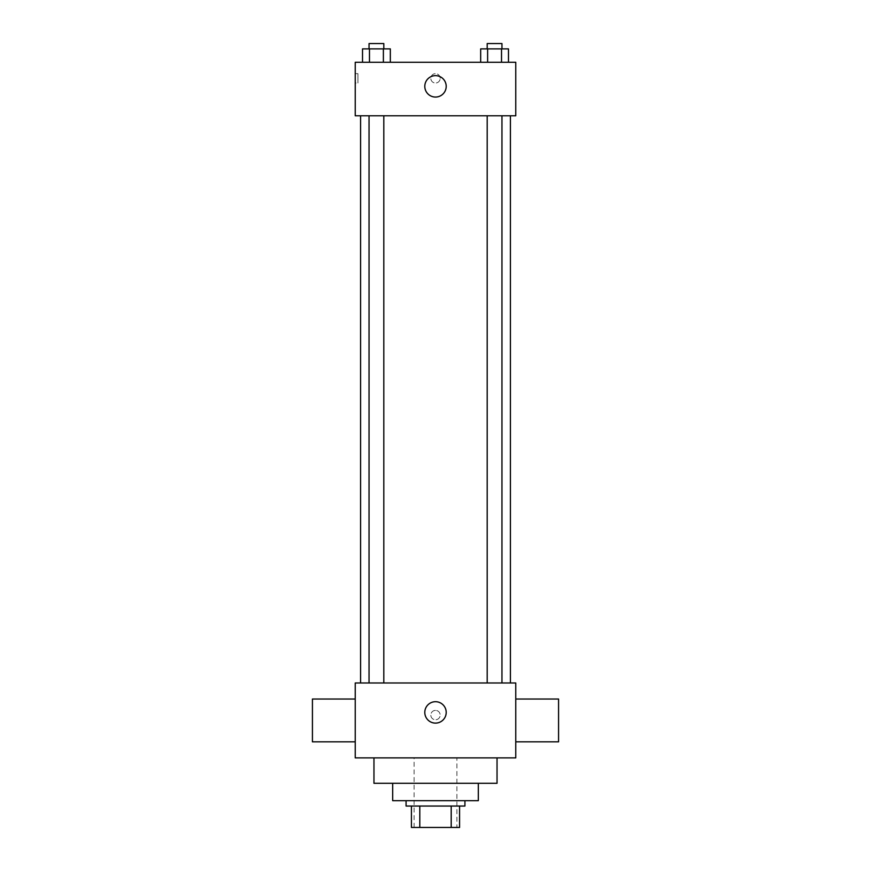 <?xml version="1.0" encoding="UTF-8"?>
<svg xmlns="http://www.w3.org/2000/svg" width="871" height="871" viewBox="0 0 871 871"><rect width="100%" height="100%" fill="white"/><g stroke="black" fill="none" stroke-linecap="round" stroke-linejoin="round"><path stroke-width="0.65" stroke-dasharray="4.36 3.27" d="M456.905 757.89L414.095 757.89L456.905 757.89L456.905 827.45L414.095 827.45L456.905 827.45M419.8 827.45L411.417 827.45L411.417 806.045L419.8 806.045L419.8 827.45L459.583 827.45M451.2 806.045L419.8 806.045L451.2 806.045L451.2 827.45M419.8 806.045L411.417 806.045M406.071 806.045L464.929 806.045M392.69 800.699L478.31 800.699M373.964 783.301L497.036 783.301M435.5 757.89L373.964 757.89L435.5 757.89M355.237 757.89L515.763 757.89L515.763 682.973L355.237 682.973L355.237 757.89M435.5 710.398A4.682 4.682 0 0 0 431.45 717.421A4.682 4.682 0 0 0 439.55 717.421A4.682 4.682 0 0 0 435.5 710.398A4.682 4.682 0 0 1 439.55 717.421A4.682 4.682 0 0 1 431.45 717.421A4.682 4.682 0 0 1 435.5 710.398M494.576 682.973L501.957 682.973L494.576 682.973M383.806 682.973L369.043 682.973L383.806 682.973L369.043 682.973L383.806 682.973L383.806 115.789L369.043 115.789L383.806 115.789M435.5 682.973L510.417 682.973L435.5 682.973M515.763 720.437L515.763 699.032L515.763 720.437M355.237 720.437L355.237 699.032L355.237 720.437M424.798 712.402A10.702 10.702 0 0 0 440.846 721.678A10.702 10.702 0 0 0 440.846 703.137A10.702 10.702 0 0 0 424.798 712.402M558.572 741.842L558.572 699.032M312.428 699.032L312.428 741.842M435.5 115.789L360.583 115.789L435.5 115.789M494.576 115.789L501.957 115.789L494.576 115.789M355.237 115.789L515.763 115.789L515.763 62.277L355.237 62.277L355.237 115.789M440.182 78.336A4.682 4.682 0 0 0 433.159 74.275A4.682 4.682 0 0 0 433.159 82.386A4.682 4.682 0 0 0 440.182 78.336A4.682 4.682 0 0 0 433.159 74.275A4.682 4.682 0 0 0 433.159 82.386A4.682 4.682 0 0 0 440.182 78.336M362.521 62.277L362.521 48.896L369.478 48.896L369.478 62.277L362.521 62.277L390.328 62.277L362.521 62.277L390.328 62.277L362.521 62.277L390.328 62.277L362.521 62.277L369.478 62.277L369.478 48.896L390.328 48.896L383.382 48.896L383.382 62.277L383.382 48.896L362.521 48.896L390.328 48.896L390.328 62.277M480.672 62.277L480.672 48.896L487.618 48.896L487.618 62.277L480.672 62.277L508.479 62.277L480.672 62.277L508.479 62.277L480.672 62.277L508.479 62.277L480.672 62.277L487.618 62.277L487.618 48.896L508.479 48.896L501.522 48.896L501.522 62.277L501.522 48.896L480.672 48.896L508.479 48.896L508.479 62.277M355.237 83.017L355.237 73.654L355.237 83.017L357.937 83.017L357.937 73.654L357.937 83.017M515.763 73.654L515.763 83.017L515.763 73.654M446.202 86.36A10.702 10.702 0 0 1 430.154 95.625A10.702 10.702 0 0 1 430.154 77.084A10.702 10.702 0 0 1 446.202 86.36M501.957 48.896L487.194 48.896L501.957 48.896L487.194 48.896L501.957 48.896L501.957 43.55L487.194 43.55L501.957 43.55L487.194 43.55L487.194 48.896M383.806 48.896L369.043 48.896L383.806 48.896L369.043 48.896L383.806 48.896L383.806 43.55L369.043 43.55L383.806 43.55L369.043 43.55L369.043 48.896M501.522 48.896L501.522 62.277M487.618 48.896L487.618 62.277M383.382 48.896L383.382 62.277M369.478 48.896L369.478 62.277M414.095 827.45L414.095 757.89M369.043 115.789L369.043 682.973M487.194 115.789L487.194 682.973M501.957 115.789L501.957 682.973M357.937 73.654L355.237 73.654"/><path stroke-width="1.31" d="M451.2 806.045L451.2 827.45L411.417 827.45L411.417 806.045M451.2 827.45L459.583 827.45L459.583 806.045L459.583 827.45M464.929 800.699L464.929 806.045L406.071 806.045L406.071 800.699M419.8 806.045L419.8 827.45M478.31 783.301L478.31 800.699L392.69 800.699L392.69 783.301M497.036 757.89L497.036 783.301L373.964 783.301L373.964 757.89M515.763 757.89L355.237 757.89L355.237 682.973L515.763 682.973L515.763 757.89M424.798 712.402A10.702 10.702 0 0 1 440.846 703.137A10.702 10.702 0 0 1 440.846 721.678A10.702 10.702 0 0 1 424.798 712.402M515.763 699.032L558.572 699.032L558.572 741.842L515.763 741.842M355.237 741.842L312.428 741.842L312.428 699.032L355.237 699.032M515.763 115.789L355.237 115.789L355.237 62.277L515.763 62.277L515.763 115.789M446.202 86.36A10.702 10.702 0 0 1 430.154 95.625A10.702 10.702 0 0 1 430.154 77.084A10.702 10.702 0 0 1 446.202 86.36M508.479 62.277L508.479 48.896L480.672 48.896L480.672 62.277M501.522 48.896L501.522 62.277M487.618 48.896L487.618 62.277M487.194 48.896L487.194 43.55L501.957 43.55L501.957 48.896M390.328 62.277L390.328 48.896L362.521 48.896L362.521 62.277M383.382 48.896L383.382 62.277M369.478 48.896L369.478 62.277M369.043 48.896L369.043 43.55L383.806 43.55L383.806 48.896M360.583 115.789L360.583 682.973M510.417 115.789L510.417 682.973M501.957 682.973L501.957 115.789M487.194 682.973L487.194 115.789M369.043 115.789L369.043 682.973M383.806 115.789L383.806 682.973"/></g></svg>
